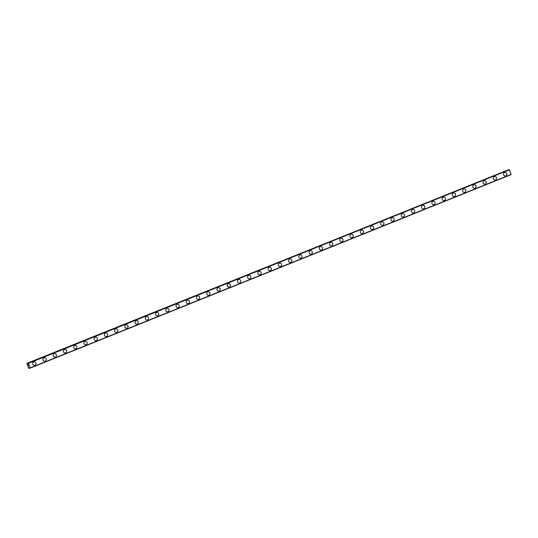 <?xml version="1.0" encoding="UTF-8"?>
<svg xmlns="http://www.w3.org/2000/svg" width="538" height="538" viewBox="0 0 538 538"><rect width="100%" height="100%" fill="white"/><g stroke="black" fill="none" stroke-linecap="round" stroke-linejoin="round"><path stroke-width="0.81" d="M29.603 367.723L29.462 368.281L28.568 368.187L26.913 363.365L27.626 363.244L28.151 364.011L28.07 363.177L28.406 363.358L30.074 367.945L29.415 367.797M34.069 361.825A1.796 1.648 -99.1 0 1 34.963 365.275A1.796 1.648 -99.1 0 1 32.764 364.038A1.796 1.648 -99.1 0 1 34.076 361.825A1.796 1.648 -99.1 0 1 34.97 365.275A1.796 1.648 -99.1 0 1 34.64 365.363M44.304 357.709A1.796 1.648 -99.1 0 1 45.199 361.153A1.796 1.648 -99.1 0 1 43 359.915A1.796 1.648 -99.1 0 1 44.304 357.709A1.796 1.648 -99.1 0 1 45.205 361.153A1.796 1.648 -99.1 0 1 44.876 361.247M54.54 353.587A1.796 1.648 -99.1 0 1 55.434 357.037A1.796 1.648 -99.1 0 1 53.235 355.8A1.796 1.648 -99.1 0 1 54.54 353.587A1.796 1.648 -99.1 0 1 55.434 357.037A1.796 1.648 -99.1 0 1 55.111 357.131M64.775 349.471A1.796 1.648 -99.1 0 1 65.67 352.921A1.796 1.648 -99.1 0 1 63.471 351.684A1.796 1.648 -99.1 0 1 64.775 349.471A1.796 1.648 -99.1 0 1 65.67 352.921A1.796 1.648 -99.1 0 1 65.347 353.009M75.011 345.356A1.796 1.648 -99.1 0 1 75.905 348.799A1.796 1.648 -99.1 0 1 73.706 347.561A1.796 1.648 -99.1 0 1 75.011 345.356A1.796 1.648 -99.1 0 1 75.905 348.799A1.796 1.648 -99.1 0 1 75.582 348.893M85.246 341.233A1.796 1.648 -99.1 0 1 86.141 344.683A1.796 1.648 -99.1 0 1 83.941 343.446A1.796 1.648 -99.1 0 1 85.246 341.233A1.796 1.648 -99.1 0 1 86.141 344.683A1.796 1.648 -99.1 0 1 85.811 344.771M95.482 337.118A1.796 1.648 -99.1 0 1 96.376 340.567A1.796 1.648 -99.1 0 1 94.177 339.33A1.796 1.648 -99.1 0 1 95.482 337.118A1.796 1.648 -99.1 0 1 96.376 340.567A1.796 1.648 -99.1 0 1 96.046 340.655M105.71 332.995A1.796 1.648 -99.1 0 1 106.605 336.445A1.796 1.648 -99.1 0 1 104.406 335.208A1.796 1.648 -99.1 0 1 105.717 332.995A1.796 1.648 -99.1 0 1 106.611 336.445A1.796 1.648 -99.1 0 1 106.282 336.539M115.946 328.879A1.796 1.648 -99.1 0 1 116.84 332.329A1.796 1.648 -99.1 0 1 114.641 331.092A1.796 1.648 -99.1 0 1 115.952 328.879A1.796 1.648 -99.1 0 1 116.847 332.329A1.796 1.648 -99.1 0 1 116.517 332.417M126.181 324.764A1.796 1.648 -99.1 0 1 127.076 328.214A1.796 1.648 -99.1 0 1 124.877 326.976A1.796 1.648 -99.1 0 1 126.181 324.764A1.796 1.648 -99.1 0 1 127.076 328.207A1.796 1.648 -99.1 0 1 126.753 328.301M136.417 320.641A1.796 1.648 -99.1 0 1 137.311 324.091A1.796 1.648 -99.1 0 1 135.112 322.854A1.796 1.648 -99.1 0 1 136.417 320.641A1.796 1.648 -99.1 0 1 137.311 324.091A1.796 1.648 -99.1 0 1 136.988 324.185M146.652 316.526A1.796 1.648 -99.1 0 1 147.547 319.976A1.796 1.648 -99.1 0 1 145.347 318.738A1.796 1.648 -99.1 0 1 146.652 316.526A1.796 1.648 -99.1 0 1 147.547 319.976A1.796 1.648 -99.1 0 1 147.224 320.063M156.888 312.41A1.796 1.648 -99.1 0 1 157.782 315.853A1.796 1.648 -99.1 0 1 155.583 314.616A1.796 1.648 -99.1 0 1 156.888 312.41A1.796 1.648 -99.1 0 1 157.782 315.853A1.796 1.648 -99.1 0 1 157.459 315.947M167.123 308.287A1.796 1.648 -99.1 0 1 168.017 311.737A1.796 1.648 -99.1 0 1 165.818 310.5A1.796 1.648 -99.1 0 1 167.123 308.287A1.796 1.648 -99.1 0 1 168.017 311.737A1.796 1.648 -99.1 0 1 167.688 311.832M177.358 304.172A1.796 1.648 -99.1 0 1 178.253 307.622A1.796 1.648 -99.1 0 1 176.054 306.384A1.796 1.648 -99.1 0 1 177.358 304.172A1.796 1.648 -99.1 0 1 178.253 307.622A1.796 1.648 -99.1 0 1 177.923 307.709M187.587 300.056A1.796 1.648 -99.1 0 1 188.482 303.499A1.796 1.648 -99.1 0 1 186.282 302.262A1.796 1.648 -99.1 0 1 187.594 300.056A1.796 1.648 -99.1 0 1 188.488 303.499A1.796 1.648 -99.1 0 1 188.159 303.593M197.823 295.934A1.796 1.648 -99.1 0 1 198.717 299.384A1.796 1.648 -99.1 0 1 196.518 298.146A1.796 1.648 -99.1 0 1 197.823 295.934A1.796 1.648 -99.1 0 1 198.724 299.384A1.796 1.648 -99.1 0 1 198.394 299.471M208.058 291.818A1.796 1.648 -99.1 0 1 208.952 295.268A1.796 1.648 -99.1 0 1 206.753 294.03A1.796 1.648 -99.1 0 1 208.058 291.818A1.796 1.648 -99.1 0 1 208.952 295.268A1.796 1.648 -99.1 0 1 208.63 295.355M218.294 287.702A1.796 1.648 -99.1 0 1 219.188 291.145A1.796 1.648 -99.1 0 1 216.989 289.908A1.796 1.648 -99.1 0 1 218.294 287.695A1.796 1.648 -99.1 0 1 219.188 291.145A1.796 1.648 -99.1 0 1 218.865 291.24M228.529 283.58A1.796 1.648 -99.1 0 1 229.423 287.03A1.796 1.648 -99.1 0 1 227.224 285.792A1.796 1.648 -99.1 0 1 228.529 283.58A1.796 1.648 -99.1 0 1 229.423 287.03A1.796 1.648 -99.1 0 1 229.101 287.117M238.764 279.464A1.796 1.648 -99.1 0 1 239.659 282.914A1.796 1.648 -99.1 0 1 237.46 281.677A1.796 1.648 -99.1 0 1 238.764 279.464A1.796 1.648 -99.1 0 1 239.659 282.914A1.796 1.648 -99.1 0 1 239.329 283.001M249 275.342A1.796 1.648 -99.1 0 1 249.894 278.792A1.796 1.648 -99.1 0 1 247.695 277.554A1.796 1.648 -99.1 0 1 249 275.342A1.796 1.648 -99.1 0 1 249.894 278.792A1.796 1.648 -99.1 0 1 249.565 278.886M259.235 271.226A1.796 1.648 -99.1 0 1 260.123 274.676A1.796 1.648 -99.1 0 1 257.931 273.439A1.796 1.648 -99.1 0 1 259.235 271.226A1.796 1.648 -99.1 0 1 260.13 274.676A1.796 1.648 -99.1 0 1 259.8 274.763M269.464 267.11A1.796 1.648 -99.1 0 1 270.358 270.553A1.796 1.648 -99.1 0 1 268.159 269.323A1.796 1.648 -99.1 0 1 269.471 267.11A1.796 1.648 -99.1 0 1 270.365 270.553A1.796 1.648 -99.1 0 1 270.036 270.648M279.699 262.988A1.796 1.648 -99.1 0 1 280.594 266.438A1.796 1.648 -99.1 0 1 278.395 265.2A1.796 1.648 -99.1 0 1 279.699 262.988A1.796 1.648 -99.1 0 1 280.601 266.438A1.796 1.648 -99.1 0 1 280.271 266.532M289.935 258.872A1.796 1.648 -99.1 0 1 290.829 262.322A1.796 1.648 -99.1 0 1 288.63 261.085A1.796 1.648 -99.1 0 1 289.935 258.872A1.796 1.648 -99.1 0 1 290.829 262.322A1.796 1.648 -99.1 0 1 290.507 262.409M300.17 254.756A1.796 1.648 -99.1 0 1 301.065 258.2A1.796 1.648 -99.1 0 1 298.866 256.962A1.796 1.648 -99.1 0 1 300.17 254.756A1.796 1.648 -99.1 0 1 301.065 258.2A1.796 1.648 -99.1 0 1 300.742 258.294M310.406 250.634A1.796 1.648 -99.1 0 1 311.3 254.084A1.796 1.648 -99.1 0 1 309.101 252.847A1.796 1.648 -99.1 0 1 310.406 250.634A1.796 1.648 -99.1 0 1 311.3 254.084A1.796 1.648 -99.1 0 1 310.977 254.171M320.641 246.518A1.796 1.648 -99.1 0 1 321.536 249.968A1.796 1.648 -99.1 0 1 319.337 248.731A1.796 1.648 -99.1 0 1 320.641 246.518A1.796 1.648 -99.1 0 1 321.536 249.968A1.796 1.648 -99.1 0 1 321.206 250.056M330.877 242.403A1.796 1.648 -99.1 0 1 331.771 245.846A1.796 1.648 -99.1 0 1 329.572 244.608A1.796 1.648 -99.1 0 1 330.877 242.396A1.796 1.648 -99.1 0 1 331.771 245.846A1.796 1.648 -99.1 0 1 331.442 245.94M341.112 238.28A1.796 1.648 -99.1 0 1 342 241.73A1.796 1.648 -99.1 0 1 339.808 240.493A1.796 1.648 -99.1 0 1 341.112 238.28A1.796 1.648 -99.1 0 1 342.007 241.73A1.796 1.648 -99.1 0 1 341.677 241.818M351.341 234.164A1.796 1.648 -99.1 0 1 352.235 237.614A1.796 1.648 -99.1 0 1 350.036 236.377A1.796 1.648 -99.1 0 1 351.348 234.164A1.796 1.648 -99.1 0 1 352.242 237.614A1.796 1.648 -99.1 0 1 351.913 237.702M361.576 230.042A1.796 1.648 -99.1 0 1 362.471 233.492A1.796 1.648 -99.1 0 1 360.272 232.255A1.796 1.648 -99.1 0 1 361.576 230.042A1.796 1.648 -99.1 0 1 362.478 233.492A1.796 1.648 -99.1 0 1 362.148 233.586M371.812 225.926A1.796 1.648 -99.1 0 1 372.706 229.376A1.796 1.648 -99.1 0 1 370.507 228.139A1.796 1.648 -99.1 0 1 371.812 225.926A1.796 1.648 -99.1 0 1 372.706 229.376A1.796 1.648 -99.1 0 1 372.383 229.464M382.047 221.811A1.796 1.648 -99.1 0 1 382.942 225.254A1.796 1.648 -99.1 0 1 380.743 224.023A1.796 1.648 -99.1 0 1 382.047 221.811A1.796 1.648 -99.1 0 1 382.942 225.254A1.796 1.648 -99.1 0 1 382.619 225.348M392.283 217.688A1.796 1.648 -99.1 0 1 393.177 221.138A1.796 1.648 -99.1 0 1 390.978 219.901A1.796 1.648 -99.1 0 1 392.283 217.688A1.796 1.648 -99.1 0 1 393.177 221.138A1.796 1.648 -99.1 0 1 392.854 221.232M402.518 213.573A1.796 1.648 -99.1 0 1 403.413 217.022A1.796 1.648 -99.1 0 1 401.214 215.785A1.796 1.648 -99.1 0 1 402.518 213.573A1.796 1.648 -99.1 0 1 403.413 217.022A1.796 1.648 -99.1 0 1 403.083 217.11M412.754 209.457A1.796 1.648 -99.1 0 1 413.648 212.9A1.796 1.648 -99.1 0 1 411.449 211.663A1.796 1.648 -99.1 0 1 412.754 209.457A1.796 1.648 -99.1 0 1 413.648 212.9A1.796 1.648 -99.1 0 1 413.319 212.994M422.982 205.334A1.796 1.648 -99.1 0 1 423.877 208.784A1.796 1.648 -99.1 0 1 421.684 207.547A1.796 1.648 -99.1 0 1 422.989 205.334A1.796 1.648 -99.1 0 1 423.883 208.784A1.796 1.648 -99.1 0 1 423.554 208.872M433.218 201.219A1.796 1.648 -99.1 0 1 434.112 204.669A1.796 1.648 -99.1 0 1 431.913 203.431A1.796 1.648 -99.1 0 1 433.225 201.219A1.796 1.648 -99.1 0 1 434.119 204.669A1.796 1.648 -99.1 0 1 433.789 204.756M443.453 197.103A1.796 1.648 -99.1 0 1 444.348 200.546A1.796 1.648 -99.1 0 1 442.149 199.309A1.796 1.648 -99.1 0 1 443.453 197.096A1.796 1.648 -99.1 0 1 444.354 200.546A1.796 1.648 -99.1 0 1 444.025 200.64M453.689 192.981A1.796 1.648 -99.1 0 1 454.583 196.431A1.796 1.648 -99.1 0 1 452.384 195.193A1.796 1.648 -99.1 0 1 453.689 192.981A1.796 1.648 -99.1 0 1 454.583 196.431A1.796 1.648 -99.1 0 1 454.26 196.518M463.924 188.865A1.796 1.648 -99.1 0 1 464.819 192.315A1.796 1.648 -99.1 0 1 462.619 191.077A1.796 1.648 -99.1 0 1 463.924 188.865A1.796 1.648 -99.1 0 1 464.819 192.315A1.796 1.648 -99.1 0 1 464.496 192.402M474.16 184.742A1.796 1.648 -99.1 0 1 475.054 188.192A1.796 1.648 -99.1 0 1 472.855 186.955A1.796 1.648 -99.1 0 1 474.16 184.742A1.796 1.648 -99.1 0 1 475.054 188.192A1.796 1.648 -99.1 0 1 474.731 188.287M484.395 180.627A1.796 1.648 -99.1 0 1 485.289 184.077A1.796 1.648 -99.1 0 1 483.09 182.839A1.796 1.648 -99.1 0 1 484.395 180.627A1.796 1.648 -99.1 0 1 485.289 184.077A1.796 1.648 -99.1 0 1 484.96 184.164M494.63 176.511A1.796 1.648 -99.1 0 1 495.525 179.961A1.796 1.648 -99.1 0 1 493.326 178.724A1.796 1.648 -99.1 0 1 494.63 176.511A1.796 1.648 -99.1 0 1 495.525 179.954A1.796 1.648 -99.1 0 1 495.195 180.048M504.859 172.389A1.796 1.648 -99.1 0 1 505.754 175.839A1.796 1.648 -99.1 0 1 503.555 174.601A1.796 1.648 -99.1 0 1 504.866 172.389A1.796 1.648 -99.1 0 1 505.76 175.839A1.796 1.648 -99.1 0 1 505.431 175.933M508.726 169.773L26.913 363.365M509.096 169.625L28.211 363.157M30.041 368.187L511.066 174.635L509.237 169.605M28.44 365.268L28.575 365.632L28.44 365.268M28.184 365.309L28.312 365.672L28.184 365.309M28.144 365.262L28.595 365.632M29.462 368.281L29.832 368.133L29.462 368.281M509.432 169.806L28.406 363.358M511.1 174.393L30.074 367.945M508.652 169.692L27.626 363.244M508.692 169.732L27.667 363.285M29.812 368.106L29.476 368.241"/></g></svg>
